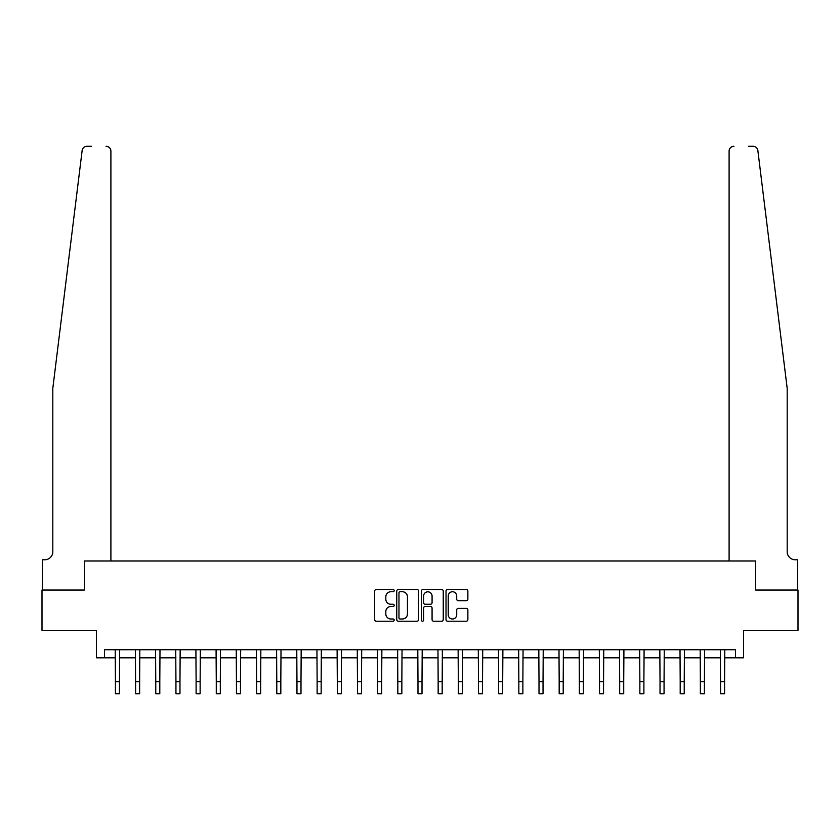 <?xml version="1.0" encoding="UTF-8"?>
<svg xmlns="http://www.w3.org/2000/svg" width="840" height="840" viewBox="0 0 840 840"><rect width="100%" height="100%" fill="white"/><g stroke="black" fill="none" stroke-linecap="round" stroke-linejoin="round"><path stroke-width="1.26" d="M394.181 590.635A1.113 1.113 0 0 0 393.078 589.533L376.247 589.533A1.586 1.586 0 0 0 374.661 591.119L374.661 619.626A1.586 1.586 0 0 0 376.247 621.212L393.078 621.212A1.113 1.113 0 0 0 394.181 620.099A1.113 1.113 0 0 0 393.078 618.996L390.894 618.996A5.072 5.072 0 0 1 385.822 613.925L385.822 611.551A5.072 5.072 0 0 1 390.894 606.48L393.078 606.48A1.113 1.113 0 0 0 394.181 605.367A1.113 1.113 0 0 0 393.078 604.264L390.894 604.264A5.072 5.072 0 0 1 385.822 599.193L385.822 596.82A5.072 5.072 0 0 1 390.894 591.749L393.078 591.749A1.113 1.113 0 0 0 394.181 590.635M466.294 600.695A1.586 1.586 0 0 0 467.87 599.109L467.87 591.119A1.586 1.586 0 0 0 466.294 589.533L447.605 589.533A1.586 1.586 0 0 0 446.019 591.119L446.019 619.626A1.586 1.586 0 0 0 447.605 621.212L466.294 621.212A1.586 1.586 0 0 0 467.87 619.626L467.87 609.966A1.586 1.586 0 0 0 466.294 608.38L458.294 608.38A1.586 1.586 0 0 0 456.708 609.966L456.708 614.754A4.242 4.242 0 0 1 452.466 618.996A4.242 4.242 0 0 1 448.235 614.754L448.235 595.98A4.242 4.242 0 0 1 452.466 591.749A4.242 4.242 0 0 1 456.708 595.98L456.708 599.109A1.586 1.586 0 0 0 458.294 600.695L466.294 600.695M91.382 146.286L86.94 146.286A4.841 4.841 0 0 0 82.142 150.528C84.998 145.467 84.998 145.467 82.142 150.528L52.815 388.332L52.815 551.712A8.064 8.064 0 0 1 44.741 559.787L42.326 559.787L42.326 590.037L84.357 590.037L42 590.037L42 630.378L96.464 630.378L96.464 657.815L104.528 657.815L104.528 649.74L735.473 649.74L735.473 657.815L743.537 657.815L743.537 630.378L798 630.378L798 590.037L755.643 590.037L755.643 560.994L729.099 560.994L729.099 151.127L729.099 560.994M110.901 560.994L110.901 151.127L110.901 560.994L84.357 560.994L84.357 590.037L84.357 560.994L755.643 560.994L755.643 590.037L797.675 590.037L797.675 559.787L795.26 559.787A8.064 8.064 0 0 1 787.185 551.712A8.064 8.064 0 0 0 795.26 559.787M418.614 591.119A1.586 1.586 0 0 0 417.029 589.533L398.339 589.533A1.586 1.586 0 0 0 396.753 591.119L396.753 619.626A1.586 1.586 0 0 0 398.339 621.212L417.029 621.212A1.586 1.586 0 0 0 418.614 619.626L418.614 591.119M422.971 589.533L441.661 589.533A1.586 1.586 0 0 1 443.247 591.119L443.247 619.626A1.586 1.586 0 0 1 441.661 621.212L433.661 621.212A1.586 1.586 0 0 1 432.075 619.626L432.075 608.066A1.586 1.586 0 0 0 430.49 606.48L425.187 606.48A1.586 1.586 0 0 0 423.602 608.066L423.602 620.099A1.113 1.113 0 0 1 422.499 621.212A1.113 1.113 0 0 1 421.386 620.099L421.386 591.119A1.586 1.586 0 0 1 422.971 589.533M104.528 657.815L115.427 657.815M119.459 657.815L135.597 657.815M139.629 657.815L155.768 657.815M159.799 657.815L175.938 657.815M179.97 657.815L196.109 657.815M200.141 657.815L216.279 657.815M220.311 657.815L236.45 657.815M240.482 657.815L256.62 657.815M260.652 657.815L276.791 657.815M280.822 657.815L296.961 657.815M300.993 657.815L317.131 657.815M321.163 657.815L337.302 657.815M341.334 657.815L357.473 657.815M361.505 657.815L377.643 657.815M381.675 657.815L397.814 657.815M401.846 657.815L417.984 657.815M422.016 657.815L438.155 657.815M442.187 657.815L458.325 657.815M462.357 657.815L478.495 657.815M482.528 657.815L498.666 657.815M502.698 657.815L518.837 657.815M522.869 657.815L539.007 657.815M543.039 657.815L559.178 657.815M563.21 657.815L579.348 657.815M583.38 657.815L599.519 657.815M603.55 657.815L619.689 657.815M623.721 657.815L639.86 657.815M643.892 657.815L660.03 657.815M664.062 657.815L680.2 657.815M684.232 657.815L700.371 657.815M704.403 657.815L720.542 657.815M724.574 657.815L735.473 657.815M400.082 591.749A1.113 1.113 0 0 0 398.969 592.861L398.969 617.883A1.113 1.113 0 0 0 400.082 618.996L402.381 618.996A5.072 5.072 0 0 0 407.453 613.925L407.453 596.82A5.072 5.072 0 0 0 402.381 591.749L400.082 591.749M432.075 596.064A4.242 4.242 0 0 0 427.844 591.822A4.242 4.242 0 0 0 423.602 596.064L423.602 602.679A1.586 1.586 0 0 0 425.187 604.264L430.49 604.264A1.586 1.586 0 0 0 432.075 602.679L432.075 596.064M115.227 649.74L115.427 681.618L119.459 681.618L119.648 649.74M115.427 681.618L115.427 693.714L119.459 693.714L119.459 681.618M110.901 151.127A4.841 4.841 0 0 0 106.061 146.286C108.98 146.591 110.597 148.208 110.901 151.127M52.815 551.712A8.064 8.064 0 0 1 44.741 559.787M776.622 302.631L757.859 150.528C755.002 145.467 755.002 145.467 757.859 150.528L787.185 388.332L787.185 551.712M748.619 146.286L753.06 146.286A4.841 4.841 0 0 1 757.859 150.528M733.94 146.286A4.841 4.841 0 0 0 729.099 151.127C729.404 148.208 731.021 146.591 733.94 146.286M135.398 649.74L135.597 681.618L139.629 681.618L139.818 649.74M135.597 681.618L135.597 693.714L139.629 693.714L139.629 681.618M155.568 649.74L155.768 681.618L159.799 681.618L159.989 649.74M155.768 681.618L155.768 693.714L159.799 693.714L159.799 681.618M175.739 649.74L175.938 681.618L179.97 681.618L180.159 649.74M175.938 681.618L175.938 693.714L179.97 693.714L179.97 681.618M195.909 649.74L196.109 681.618L200.141 681.618L200.329 649.74M196.109 681.618L196.109 693.714L200.141 693.714L200.141 681.618M216.079 649.74L216.279 681.618L220.311 681.618L220.5 649.74M216.279 681.618L216.279 693.714L220.311 693.714L220.311 681.618M236.25 649.74L236.45 681.618L240.482 681.618L240.671 649.74M236.45 681.618L236.45 693.714L240.482 693.714L240.482 681.618M256.421 649.74L256.62 681.618L260.652 681.618L260.841 649.74M256.62 681.618L256.62 693.714L260.652 693.714L260.652 681.618M276.591 649.74L276.791 681.618L280.822 681.618L281.012 649.74M276.791 681.618L276.791 693.714L280.822 693.714L280.822 681.618M296.772 649.74L296.961 681.618L300.993 681.618L301.182 649.74M296.961 681.618L296.961 693.714L300.993 693.714L300.993 681.618M316.943 649.74L317.131 681.618L321.163 681.618L321.353 649.74M317.131 681.618L317.131 693.714L321.163 693.714L321.163 681.618M337.113 649.74L337.302 681.618L341.334 681.618L341.523 649.74M337.302 681.618L337.302 693.714L341.334 693.714L341.334 681.618M357.284 649.74L357.473 681.618L361.505 681.618L361.694 649.74M357.473 681.618L357.473 693.714L361.505 693.714L361.505 681.618M377.454 649.74L377.643 681.618L381.675 681.618L381.864 649.74M377.643 681.618L377.643 693.714L381.675 693.714L381.675 681.618M397.625 649.74L397.814 681.618L401.846 681.618L402.034 649.74M397.814 681.618L397.814 693.714L401.846 693.714L401.846 681.618M417.795 649.74L417.984 681.618L422.016 681.618L422.205 649.74M417.984 681.618L417.984 693.714L422.016 693.714L422.016 681.618M437.966 649.74L438.155 681.618L442.187 681.618L442.376 649.74M438.155 681.618L438.155 693.714L442.187 693.714L442.187 681.618M458.136 649.74L458.325 681.618L462.357 681.618L462.546 649.74M458.325 681.618L458.325 693.714L462.357 693.714L462.357 681.618M478.306 649.74L478.495 681.618L482.528 681.618L482.717 649.74M478.495 681.618L478.495 693.714L482.528 693.714L482.528 681.618M498.477 649.74L498.666 681.618L502.698 681.618L502.887 649.74M498.666 681.618L498.666 693.714L502.698 693.714L502.698 681.618M518.648 649.74L518.837 681.618L522.869 681.618L523.058 649.74M518.837 681.618L518.837 693.714L522.869 693.714L522.869 681.618M538.818 649.74L539.007 681.618L543.039 681.618L543.228 649.74M539.007 681.618L539.007 693.714L543.039 693.714L543.039 681.618M558.989 649.74L559.178 681.618L563.21 681.618L563.409 649.74M559.178 681.618L559.178 693.714L563.21 693.714L563.21 681.618M579.159 649.74L579.348 681.618L583.38 681.618L583.579 649.74M579.348 681.618L579.348 693.714L583.38 693.714L583.38 681.618M599.329 649.74L599.519 681.618L603.55 681.618L603.75 649.74M599.519 681.618L599.519 693.714L603.55 693.714L603.55 681.618M619.5 649.74L619.689 681.618L623.721 681.618L623.921 649.74M619.689 681.618L619.689 693.714L623.721 693.714L623.721 681.618M639.671 649.74L639.86 681.618L643.892 681.618L644.091 649.74M639.86 681.618L639.86 693.714L643.892 693.714L643.892 681.618M659.841 649.74L660.03 681.618L664.062 681.618L664.262 649.74M660.03 681.618L660.03 693.714L664.062 693.714L664.062 681.618M680.012 649.74L680.2 681.618L684.232 681.618L684.432 649.74M680.2 681.618L680.2 693.714L684.232 693.714L684.232 681.618M700.182 649.74L700.371 681.618L704.403 681.618L704.602 649.74M700.371 681.618L700.371 693.714L704.403 693.714L704.403 681.618M720.352 649.74L720.542 681.618L724.574 681.618L724.773 649.74M720.542 681.618L720.542 693.714L724.574 693.714L724.574 681.618"/></g></svg>
